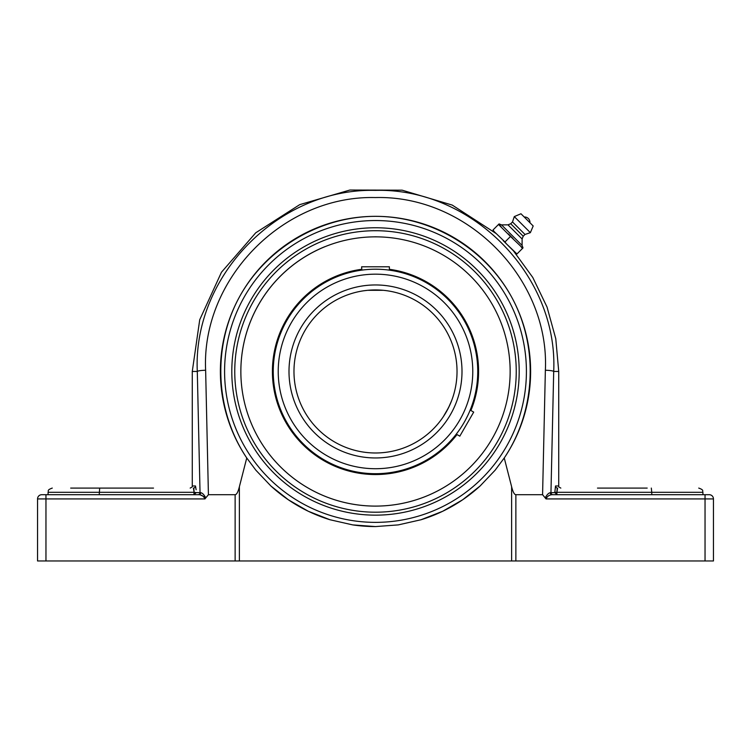 <?xml version="1.0" encoding="UTF-8"?>
<svg xmlns="http://www.w3.org/2000/svg" width="751" height="751" viewBox="0 0 751 751"><rect width="100%" height="100%" fill="white"/><g stroke="black" fill="none" stroke-linecap="round" stroke-linejoin="round"><path stroke-width="1.13" d="M196.142 489.774L195.476 485.972A2.103 2.093 -90 0 1 193.392 488.084L194.115 492.29L193.899 489.323M194.115 494.693L196.208 492.6L194.115 492.29L193.861 494.702M153.514 494.702L197.964 494.702A2.103 2.075 90 0 0 200.038 492.6L196.208 492.6M193.861 489.136L193.664 488.403M41.756 494.702A4.206 4.206 0 0 0 37.55 498.917L37.55 560.969L37.55 498.917A4.206 4.206 0 0 1 41.756 494.702L45.961 494.702L41.756 494.702A4.206 4.206 0 0 0 37.55 498.917L204.957 498.917C203.709 496.242 201.672 494.843 198.865 494.702A2.103 1.896 90 0 0 200.761 492.684C202.432 492.994 204.103 494.731 205.765 497.894L208.421 494.702L205.633 370.252C201.24 279.259 282.911 195.232 375.387 197.56C467.648 195.044 549.751 278.94 545.367 370.252L542.579 494.702L546.043 498.917C547.291 496.242 549.328 494.843 552.135 494.702A2.103 1.896 -90 0 1 550.239 492.684C548.568 492.994 546.897 494.731 545.235 497.894M204.741 497.5L204.967 498.908L205.765 497.894M204.319 497.096L203.145 496.298M202.122 495.744L201.043 495.266M198.865 494.702L45.961 494.702L48.073 494.702L48.073 492.29L194.115 492.29M557.139 494.702L554.792 492.6L550.239 492.684L550.962 492.6L553.703 371.454C558.237 275.664 472.116 187.75 375.387 190.379C278.424 187.947 192.754 276.002 197.297 371.454L200.038 492.6M550.962 492.6A2.103 2.075 -90 0 0 553.036 494.702L709.244 494.702L705.039 494.702L705.039 498.917L713.45 498.917A4.206 4.206 0 0 0 709.244 494.702M557.101 489.323L556.885 492.29L557.608 488.084A2.103 2.093 90 0 1 555.524 485.972L554.792 492.6M557.345 488.403L557.139 489.154M546.24 497.519L546.043 498.917L705.039 498.917L705.039 560.969L713.45 560.969L713.45 498.917L713.45 560.969M647.184 488.084L597.486 488.084M651.314 488.084L651.765 492.29L702.927 492.29C702.072 491.004 704.551 490.14 698.721 488.084M651.765 494.702L651.765 492.29L554.792 492.29M153.514 488.084L99.686 488.084L99.235 494.702M99.686 488.084L70.678 488.084M522.095 422.165L521.579 423.648M228.905 320.743L229.421 319.259M230.613 316.049A155.119 155.119 0 0 1 375.5 216.335A155.119 155.119 0 0 0 246.75 457.979C215.424 411.248 212.195 348.201 238.593 298.513C265.103 248.891 319.241 216.391 375.5 216.335C431.759 216.391 485.897 248.891 512.407 298.513C538.805 348.201 535.576 411.248 504.25 457.979A155.119 155.119 0 0 0 375.5 216.335M375.5 515.148A143.694 143.694 0 0 1 251.059 299.602A143.694 143.694 0 0 1 499.941 299.602A143.694 143.694 0 0 1 375.5 515.148M542.579 494.702L515.871 494.702C514.36 494.646 512.942 491.999 511.628 486.761L504.25 457.979L495.106 470.229L480.114 485.991L462.607 499.809L442.696 511.271L421.011 519.748L398.302 524.893L375.5 526.573L352.698 524.893L329.989 519.748L308.304 511.271L288.393 499.809L270.886 485.991L255.894 470.229L246.75 457.979L239.372 486.761C238.058 491.999 236.64 494.646 235.129 494.702L208.421 494.702M705.039 560.969L515.871 560.969L515.871 494.702M270.867 485.972A155.119 155.119 0 0 0 329.999 519.758M352.67 524.883A155.119 155.119 0 0 0 375.5 526.573M421.001 519.758A155.119 155.119 0 0 0 480.133 485.972M37.55 560.969L239.372 560.969L239.372 486.761M511.628 486.761L511.628 560.969L515.871 560.969M511.628 560.969L239.372 560.969M514.135 251.557L504.766 242.188M523.025 247.896L522.076 245.417L501.537 224.878L507.976 224.84L510.718 223.742L512.501 221.958L514.285 216.598L520.969 213.763L533.191 225.985L530.356 232.669L524.996 234.453L523.212 236.236L522.114 238.978L522.076 245.417M522.48 248.45L520.396 245.915L522.48 248.45L516.97 253.96L506.362 243.784L504.982 241.972L510.492 236.462L520.396 245.915M515.158 252.58L516.97 253.96M493.003 229.984L494.374 231.796L493.003 229.984L498.504 224.474L510.492 236.462M500.326 225.854L499.058 223.929L498.504 224.474M504.982 241.972L494.374 231.796M506.362 243.784L503.17 240.592M499.058 223.929L501.537 224.878M512.313 237.842L509.122 234.641M513.027 238.546L508.408 233.927M522.705 248.224L521.1 246.628M501.039 226.558L498.73 224.249M527.08 219.874L524.217 217.011A5.36 5.36 0 0 1 529.943 222.737L527.08 219.874M522.114 238.978L507.976 224.84M523.212 236.236L510.718 223.742M524.996 234.453L512.501 221.958M530.356 232.669L514.285 216.598M533.191 225.985L520.969 213.763M451.642 400.602L448.619 407.511L443.297 416.73M443.287 416.749L441.917 418.739M441.898 418.758L440.677 420.429M446.103 412.215L449.652 405.333M449.671 405.296L450.497 403.418M363.991 290.75L367.727 290.299M367.765 290.299L383.273 290.299M383.235 290.299L375.5 289.933A81.53 81.53 0 0 1 457.03 371.454A81.53 81.53 0 0 1 375.5 452.984A81.53 81.53 0 0 1 293.97 371.454A81.53 81.53 0 0 1 375.5 289.933A81.53 81.53 0 0 1 457.03 371.454A81.53 81.53 0 0 1 375.5 452.984A81.53 81.53 0 0 1 293.97 371.454A81.53 81.53 0 0 1 375.5 289.933M469.244 412.29L470.173 410.084L473.693 412.111L459.809 436.162L456.289 434.134L459.931 429.131M462.682 424.878L464.052 422.578M465.357 420.25L467.676 415.707M361.869 270.116L361.616 266.793L389.384 266.793L389.384 270.153L387.018 269.853M378.185 269.243L375.5 269.205A102.249 102.249 0 0 0 273.251 371.454A102.249 102.249 0 0 0 375.5 473.703A102.249 102.249 0 0 0 477.749 371.454A102.249 102.249 0 0 0 375.5 269.205A102.249 102.249 0 0 0 273.251 371.454A102.249 102.249 0 0 0 375.5 473.703A102.249 102.249 0 0 0 477.749 371.454A102.249 102.249 0 0 0 375.5 269.205M375.5 230.717A140.737 140.737 0 0 1 497.387 441.823A140.737 140.737 0 0 1 253.613 441.823A140.737 140.737 0 0 1 375.5 230.717M324.967 246.647A134.654 134.654 0 0 0 250.693 421.987A134.654 134.654 0 0 0 426.033 496.261A134.654 134.654 0 0 0 500.307 320.921A134.654 134.654 0 0 0 243.333 397.195A134.654 134.654 0 0 0 375.5 506.108L376.448 506.099M374.533 506.099L375.5 506.108M374.552 236.809L376.448 236.809M376.467 236.809L375.5 236.809M337.124 276.678A102.249 102.249 0 0 0 280.724 409.83A102.249 102.249 0 0 0 413.876 466.23M361.616 269.299A103.094 103.094 0 0 0 279.945 410.149A103.094 103.094 0 0 0 457.021 434.557M470.905 410.506A103.094 103.094 0 0 0 389.384 269.299M195.476 485.972L192.275 485.972C192.866 486.385 192.162 487.089 190.172 488.084M205.633 370.252A8.411 1.202 -1.1 0 0 197.297 371.454L192.275 371.454L199.728 319.738L221.47 272.228L255.744 232.791L299.743 204.629L349.91 190.031L402.151 190.181L452.233 205.079L496.073 233.495M556.885 494.693L556.885 492.29M560.828 488.084C558.838 487.089 558.134 486.385 558.725 485.972L555.524 485.972M513.459 250.881L532.778 277.457L547.038 307.056L555.778 338.729L558.725 371.454L553.703 371.454A8.411 1.202 -178.9 0 0 545.367 370.252M45.961 560.969L45.961 494.702M375.5 522.367A150.913 150.913 0 0 1 244.807 295.997A150.913 150.913 0 0 1 506.193 295.997A150.913 150.913 0 0 1 375.5 522.367M235.129 494.702L235.129 560.969M375.5 274.171A97.283 97.283 0 0 1 459.743 420.091A97.283 97.283 0 0 1 291.257 420.091A97.283 97.283 0 0 1 375.5 274.171M375.5 284.958A86.496 86.496 0 0 0 300.588 414.702A86.496 86.496 0 0 0 450.412 414.702A86.496 86.496 0 0 0 375.5 284.958M192.275 485.972L192.275 371.454M48.073 492.29C48.928 491.004 46.449 490.14 52.279 488.084M702.927 494.702L702.927 492.29M558.725 485.972L558.725 371.454"/></g></svg>
